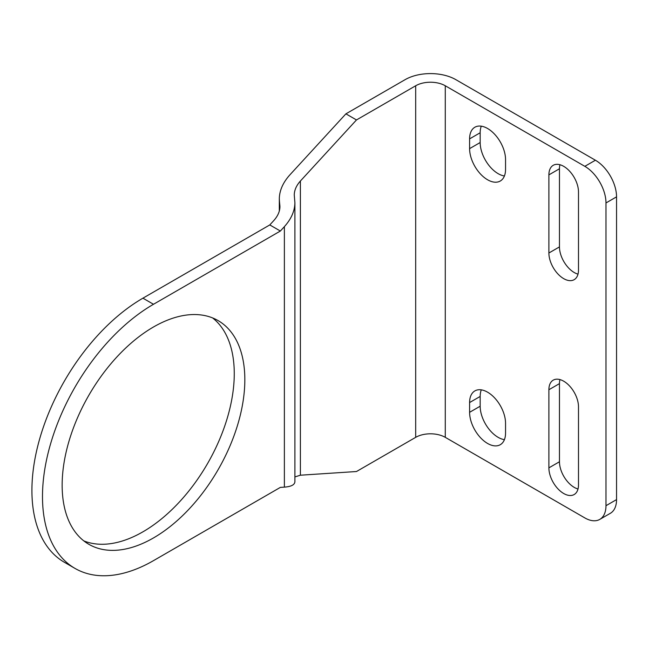 <?xml version="1.0" encoding="UTF-8"?>
<svg xmlns="http://www.w3.org/2000/svg" width="649" height="649" viewBox="0 0 649 649"><rect width="100%" height="100%" fill="white"/><g stroke="black" fill="none" stroke-linecap="round" stroke-linejoin="round"><path stroke-width="0.97" d="M279.451 201.32L279.313 198.748C279.476 190.506 282.98 182.564 289.827 174.922L345.909 113.843L405.106 79.665A35.882 20.719 180 0 1 455.858 79.665L595.409 160.23L584.83 166.331A29.903 17.263 60 0 1 605.979 202.959L616.55 196.85L616.55 499.6L605.979 505.709A29.903 17.263 60 0 1 599.781 519.395A29.903 17.263 60 0 1 584.83 517.91L445.279 437.345A20.93 12.088 180 0 0 415.685 437.345L356.479 471.523L300.398 475.206L300.398 181.022C296.406 185.484 294.362 190.116 294.265 194.927L294.897 202.821C294.735 211.063 291.231 219.005 284.384 226.647L280.36 231.036L269.789 224.927L273.813 220.546C277.804 216.085 279.849 211.452 279.946 206.642L279.451 201.32L279.451 210.527M345.909 113.843L356.479 119.943L300.398 181.022M280.36 231.036L153.497 304.276A156.985 90.633 120 0 0 50.938 442.618A156.985 90.633 120 0 0 75 568.41A156.985 90.633 120 0 0 153.497 560.639L280.36 487.391L284.384 487.131C291.231 486.604 294.735 484.787 294.897 481.663L294.897 202.821M294.897 476.918L300.398 475.206M75 568.41L64.429 562.31A156.985 90.633 -60 0 1 40.368 436.509A156.985 90.633 -60 0 1 142.926 298.175L269.789 224.927M62.15 485.192A129.175 74.578 -60 0 1 118.54 355.198A129.175 74.578 -60 0 1 218.08 320.59A129.175 74.578 -60 0 1 218.08 469.746A129.175 74.578 -60 0 1 88.905 544.333A129.175 74.578 -60 0 1 62.15 485.192M83.835 540.901A129.175 74.578 120 0 0 207.51 463.646A129.175 74.578 120 0 0 212.58 317.913M599.781 519.395L610.36 513.294A29.903 17.263 -120 0 0 616.55 499.6M605.979 505.709L605.979 202.959M616.55 196.85A29.903 17.263 -120 0 0 595.409 160.23M559.941 164.724A20.93 12.088 -120 0 0 559.462 168.772L559.462 246.904A20.93 12.088 -120 0 0 578.008 274.146M481.298 126.174A25.416 14.676 -120 0 0 480.171 132.761L480.171 142.529A25.416 14.676 -120 0 0 504.411 175.976M481.298 389.862A25.416 14.676 -120 0 0 480.171 396.45L480.171 406.217A25.416 14.676 -120 0 0 504.411 439.657M559.941 379.584A20.93 12.088 -120 0 0 559.462 383.632L559.462 461.755A20.93 12.088 -120 0 0 578.008 488.997M584.83 166.331L445.279 85.765A20.93 12.088 0 0 0 415.685 85.765L356.479 119.943M578.494 270.098A20.93 12.088 60 0 1 574.154 279.678A20.93 12.088 60 0 1 558.026 274.073A20.93 12.088 60 0 1 548.892 253.005L548.892 174.881A20.93 12.088 60 0 1 553.224 165.3A20.93 12.088 60 0 1 569.351 170.906A20.93 12.088 60 0 1 578.494 191.966L578.494 270.098M505.547 169.389A25.416 14.676 60 0 1 500.282 181.022A25.416 14.676 60 0 1 480.69 174.216A25.416 14.676 60 0 1 469.6 148.637L469.6 138.87A25.416 14.676 60 0 1 474.865 127.228A25.416 14.676 60 0 1 494.449 134.043A25.416 14.676 60 0 1 505.547 159.622L505.547 169.389M505.547 433.07A25.416 14.676 60 0 1 500.282 444.703A25.416 14.676 60 0 1 480.69 437.897A25.416 14.676 60 0 1 469.6 412.318L469.6 402.55A25.416 14.676 60 0 1 474.865 390.917A25.416 14.676 60 0 1 494.449 397.723A25.416 14.676 60 0 1 505.547 423.302L505.547 433.07M578.494 484.949A20.93 12.088 60 0 1 574.154 494.538A20.93 12.088 60 0 1 558.026 488.924A20.93 12.088 60 0 1 548.892 467.864L548.892 389.733A20.93 12.088 60 0 1 553.224 380.152A20.93 12.088 60 0 1 569.351 385.757A20.93 12.088 60 0 1 578.494 406.826L578.494 484.949M284.384 226.647L284.384 487.131M279.865 205.141L279.865 208.183M153.497 304.276L142.926 298.175M548.892 253.005L559.462 246.904M548.892 174.881L559.462 168.772M469.6 148.637L480.171 142.529M469.6 138.87L480.171 132.761M469.6 412.318L480.171 406.217M469.6 402.55L480.171 396.45M548.892 467.864L559.462 461.755M548.892 389.733L559.462 383.632M445.279 85.765L445.279 437.345M415.685 85.765L415.685 437.345M279.313 198.748L279.313 211.047"/></g></svg>
